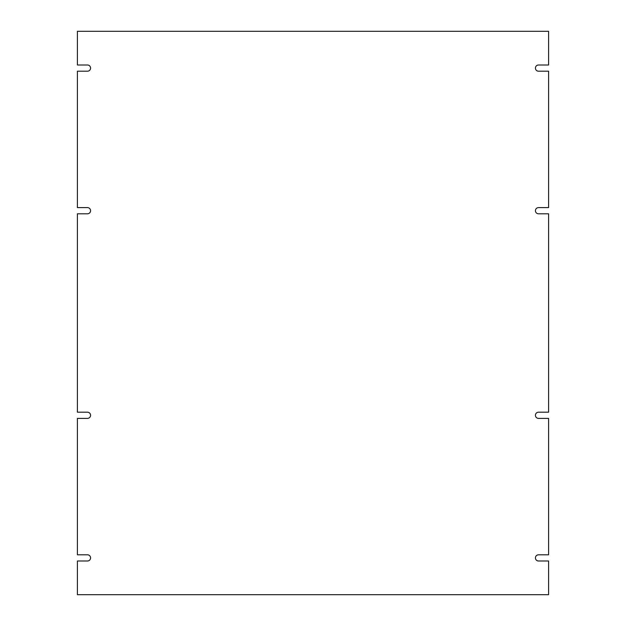 <?xml version="1.0" encoding="UTF-8"?>
<svg xmlns="http://www.w3.org/2000/svg" width="626" height="626" viewBox="0 0 626 626"><rect width="100%" height="100%" fill="white"/><g stroke="black" fill="none" stroke-linecap="round" stroke-linejoin="round"><path stroke-width="0.94" d="M538.524 418.395L548.595 418.395L548.595 554.8L538.524 554.8A3.099 3.099 0 0 0 535.426 557.899A3.099 3.099 0 0 0 538.524 560.998L548.595 560.998L548.595 594.7L77.405 594.7L77.405 560.998L87.476 560.998A3.099 3.099 0 0 0 90.574 557.899A3.099 3.099 0 0 0 87.476 554.8L77.405 554.8L77.405 418.395L87.476 418.395A3.099 3.099 0 0 0 90.574 415.296A3.099 3.099 0 0 0 87.476 412.198L77.405 412.198L77.405 213.802L87.476 213.802A3.099 3.099 0 0 0 90.574 210.704A3.099 3.099 0 0 0 87.476 207.605L77.405 207.605L77.405 71.2L87.476 71.2A3.099 3.099 0 0 0 90.574 68.101A3.099 3.099 0 0 0 87.476 65.002L77.405 65.002L77.405 31.3L548.595 31.3L548.595 65.002L538.524 65.002A3.099 3.099 0 0 0 535.426 68.101A3.099 3.099 0 0 0 538.524 71.2L548.595 71.2L548.595 207.605L538.524 207.605A3.099 3.099 0 0 0 535.426 210.704A3.099 3.099 0 0 0 538.524 213.802L548.595 213.802L548.595 412.198L538.524 412.198A3.099 3.099 0 0 0 535.426 415.296A3.099 3.099 0 0 0 538.524 418.395"/></g></svg>

